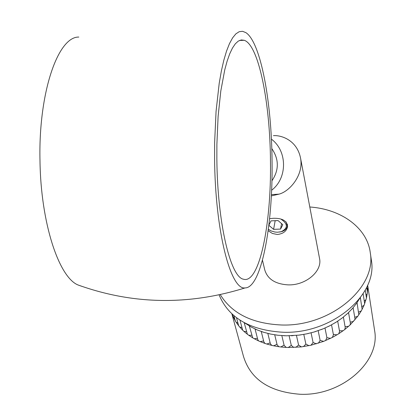 <?xml version="1.0" encoding="UTF-8"?>
<svg xmlns="http://www.w3.org/2000/svg" width="415" height="415" viewBox="0 0 415 415"><rect width="100%" height="100%" fill="white"/><g stroke="black" fill="none" stroke-linecap="round" stroke-linejoin="round"><path stroke-width="0.62" d="M216.858 158.846C217.356 223.114 230.543 277.417 243.558 279.233C259.323 284.068 271.389 224.712 270.471 161.658C270.165 103.273 258.836 45.261 244.274 40.286L241.276 39.939L238.277 41.106L235.326 43.814L232.452 48.073L229.703 53.862L227.124 61.135L224.754 69.829L220.796 91.041L218.108 116.387L216.884 144.389L216.858 158.846M272.058 161.741C271.711 102.002 260.703 42.123 245.856 32.624L242.536 31.301L239.19 31.701L235.865 33.869L232.618 37.838L229.485 43.596L226.528 51.112L223.799 60.315L221.345 71.1L219.208 83.316L216.07 111.319L214.628 142.547L214.586 158.727C215.146 231.259 230.688 290.433 245.089 287.911C261.227 288.052 272.951 226.393 272.058 161.741M78.814 37.065C57.82 36.489 38.273 93.24 39.996 161.196C40.836 223 58.806 277.08 77.927 284.934L81.532 286.236M268.152 230.73L272.38 233.458L277.308 234.485C283.191 233.842 286.625 231.176 287.611 226.481C287.066 220.915 282.444 218.181 273.755 218.274L269.589 218.632M219.099 294.889C228.618 317.859 249.986 330.314 283.196 332.259C331.72 334.132 377.826 295.096 371.394 260.324L371.197 258.981M220.266 294.64C231.876 313.538 252.289 323.659 281.505 324.997C330.324 326.818 376.742 287.662 370.294 252.86C367.291 227.887 341.234 209.082 309.798 207.002M245.047 323.124L251.236 327.046L257.3 329.972L263.847 332.337L270.798 334.106L278.066 335.263L286.423 335.797L298.774 335.149L306.426 333.909L313.953 332.042L323.228 328.789L330.122 325.599L336.601 321.884L342.583 317.703L347.988 313.102L352.76 308.148L356.848 302.898L359.302 299.028M231.886 313.911L243.527 356.563C250.593 379.326 269.387 391.89 299.91 394.25C341.374 396.32 380.477 361.989 374.641 330.771L374.449 329.52M367.586 286.039L367.55 285.458M367.436 292.269L367.757 287.144L367.508 285.546M281.837 335.6L284.14 345.405L286.215 347.417L288.28 347.5L301.357 346.899L311.001 345.228L323.617 341.374L332.384 337.426L338.796 333.738L344.709 329.577L350.058 325.002L357.772 316.303L361.289 310.902L364.054 305.321L366.455 298.048L367.431 292.31M271.607 190.246C287.574 178.206 287.496 151.003 271.394 139.129M273.433 135.653C281.287 135.046 296.953 140.109 300.533 158.042C303.879 175.057 289.67 191.398 279.082 194.132L271.337 195.89M271.918 180.841C279.145 170.041 279.098 159.277 271.784 148.56M319.472 258.12L319.586 258.721C322.31 271.348 305.756 285.421 288.368 284.887C275.321 284.156 267.431 279.082 264.697 269.667L262.462 260.215M366.455 298.048L365.226 290.168M366.009 295.19L367.244 293.893M364.282 301.005L366.046 299.625M364.681 303.759L363.125 293.69M361.807 306.649L364.054 305.321M362.129 309.377L360.36 297.664M358.612 312.09L361.289 310.902M358.814 314.835L357.05 302.602M354.726 317.273L357.772 316.303M354.778 320.064L354.975 318.736L353.118 307.733M350.203 322.154L353.538 321.459M350.058 325.002L350.41 323.352L348.543 312.578M345.093 326.672L348.642 326.299M344.709 329.577L345.259 327.622L343.381 317.076M339.454 330.791L343.132 330.771M338.796 333.738L339.569 331.393M333.364 334.464L337.073 334.806M332.384 337.426L333.427 334.801M325.557 340.601L326.896 337.665L330.542 338.355M318.398 343.21L320.126 340.367L323.617 341.374M311.001 345.228L313.092 342.515L316.38 343.827M303.448 346.624L305.881 344.077L308.931 345.674M295.848 347.381L298.582 345.031L301.357 346.899M288.28 347.5L291.294 345.368L293.753 347.48M274.714 334.812L277.132 344.844L278.844 346.712L280.851 346.971L284.073 345.124M280.851 346.971L286.215 347.417M267.825 333.437L270.352 343.682L271.721 345.379L273.651 345.804L277.002 344.3M273.651 345.804L278.844 346.712M261.243 331.486L263.878 341.939L264.936 343.433L266.767 344.025L270.155 342.889M266.767 344.025L271.721 345.379M255.054 328.981L257.788 339.636L258.571 340.902L260.278 341.654L263.613 340.897M260.278 341.654L264.936 343.433M249.327 325.957L252.699 337.831L254.265 338.728L257.456 338.339M254.265 338.728L258.571 340.902M244.186 322.668L247.387 334.251L248.793 335.284L251.749 335.242M248.793 335.284L252.699 337.831M239.958 320.157L242.697 330.21L243.921 331.367L246.562 331.637M243.921 331.367L247.387 334.251M236.503 317.755L238.672 325.77L239.709 327.036L241.935 327.549M239.709 327.036L242.697 330.21M235.357 320.982L236.197 322.336L237.925 323.01M236.197 322.336L238.672 325.77M232.286 314.28L233.417 317.33L234.548 318.025M233.417 317.33L235.347 320.961M232.058 314.072L232.628 315.535M366.964 289.224L367.643 288.181M291.091 335.745L293.208 335.647M298.774 335.149L300.891 334.869M306.426 333.909L308.516 333.458M313.953 332.042L315.991 331.419M321.262 329.572L323.228 328.789M328.26 326.532L330.122 325.599M334.864 322.958L336.601 321.884M340.985 318.902L342.583 317.703M346.556 314.409L347.988 313.102M351.51 309.543L352.76 308.148M355.79 304.371L356.848 302.898M359.349 298.95L359.841 298.344M244.523 322.849L245.716 323.607M249.654 326.149L251.236 327.046M255.578 329.22L257.3 329.972M262 331.741L263.847 332.337M268.847 333.681L270.798 334.106M276.037 335.004L278.066 335.263M283.481 335.699L285.567 335.776M326.896 337.665L325.007 328.032M320.126 340.367L318.17 330.698M313.092 342.515L311.068 332.835M305.881 344.077L303.796 334.407M298.582 345.031L296.445 335.398M291.294 345.368L289.105 335.797M268.344 229.298L271.12 230.932L274.823 232.021L277.402 232.234L281.235 231.689C288.083 228.203 288.026 224.033 281.054 219.193M286.101 221.901L287.273 226.118C286.853 228.707 285.006 230.532 281.738 231.606L279.663 232.052M269.677 230.195L268.339 229.36M268.853 225.288L273.594 229.36L280.566 229.075L282.812 224.686L278.05 220.567L271.037 220.868L268.858 225.221M275.171 220.692L273.594 229.36M281.562 223.607L280.566 229.075M275.212 220.723L278.086 220.598M239.486 40.452L244.274 40.286M245.089 287.911C188.358 305.59 132.634 304.6 77.927 284.934M371.394 260.324L370.294 252.86M374.641 330.771L367.654 285.219M271.405 194.625L279.082 194.132M300.533 158.042L319.586 258.721M366.678 287.356L367.483 292.554M337.691 321.184L339.584 331.481M331.538 324.852L333.447 334.889M325.012 328.032L326.927 337.8M233.915 315.701L235.378 321.091M281.235 231.689L281.738 231.606M287.273 226.118L287.548 224.598M268.967 229.749L268.572 229.521"/></g></svg>
